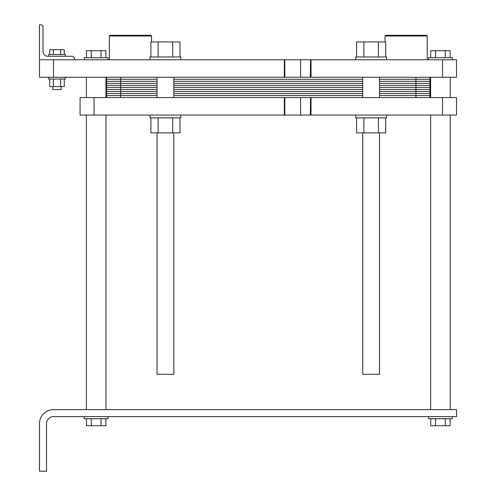 <?xml version="1.0" encoding="UTF-8"?>
<svg xmlns="http://www.w3.org/2000/svg" width="496" height="496" viewBox="0 0 496 496"><rect width="100%" height="100%" fill="white"/><g stroke="black" fill="none" stroke-linecap="round" stroke-linejoin="round"><path stroke-width="0.74" d="M310.539 77.277L39.494 77.277L39.494 59.787L456.506 59.787L456.506 77.277L442.513 77.277L442.513 59.787M310.539 59.787L310.335 77.277L442.513 77.277M53.487 77.277L53.487 59.787M428.519 59.787L428.519 57.685L452.309 57.685L452.309 59.787M430.72 57.685L430.72 50.691L450.108 50.691L450.108 57.685M435.569 57.685L435.569 50.691M445.259 57.685L445.259 50.691M406.131 35.297L385.733 35.297L385.032 35.997L427.223 35.997L427.223 59.787L427.223 35.997L426.523 35.297L406.131 35.297M355.75 59.787L355.75 56.984L386.539 56.984L386.539 59.787M356.599 56.984L356.599 41.943L385.69 41.943L385.69 56.984M378.417 56.984L378.417 41.943M363.872 56.984L363.872 41.943M158.168 56.984L158.168 41.943L179.98 41.943L179.98 56.984M150.896 56.984L150.896 41.943L158.168 41.943M172.707 56.984L172.707 41.943M150.046 59.787L150.046 56.984L180.829 56.984L180.829 59.787M130.454 35.997L151.547 35.997L150.846 35.297L110.056 35.297L109.356 35.997L130.454 35.997M49.712 79.025L49.712 86.583L53.351 86.583L53.351 79.025M64.257 79.025L64.257 86.583L53.351 86.583M60.624 79.025L60.624 86.583M53.351 54.535L53.351 49.712L64.257 49.712L64.257 54.535M49.712 54.535L49.712 49.712L53.351 49.712M60.624 54.535L60.624 49.712M61.182 86.583L61.182 89.522L52.787 89.522L52.787 86.583M65.379 77.277L65.379 79.025L48.589 79.025L48.589 77.277M56.984 54.535L65.379 54.535L65.379 56.284L72.032 56.284L47.889 56.284L48.589 56.284L48.589 54.535L56.984 54.535M105.865 57.685L105.865 50.691L101.017 50.691L101.017 57.685M91.32 57.685L91.32 50.691L101.017 50.691M86.471 57.685L86.471 50.691L91.32 50.691M84.27 59.787L84.27 57.685L108.06 57.685L108.06 59.787M42.991 51.386A4.898 4.898 0 0 0 47.889 56.284A4.898 4.898 0 0 1 42.991 51.386L42.991 27.249A2.449 2.449 0 0 0 40.542 24.8L39.494 24.8L40.542 24.8M74.481 59.787L74.481 58.733A2.449 2.449 0 0 0 72.032 56.284M39.494 24.8L39.494 59.787M39.494 423.621L39.494 471.2L46.488 471.2L46.488 423.621A7 7 0 0 1 53.487 416.621L456.506 416.621L456.506 409.628L53.487 409.628A13.993 13.993 0 0 0 39.494 423.621M108.06 416.621L108.06 418.723L84.27 418.723L84.27 416.621M105.865 418.723L105.865 425.723L86.471 425.723L86.471 418.723M101.017 418.723L101.017 425.723M91.32 418.723L91.32 425.723M430.72 418.723L430.72 425.723L435.569 425.723L435.569 418.723M450.108 418.723L450.108 425.723L435.569 425.723M445.259 418.723L445.259 425.723M452.309 416.621L452.309 418.723L428.519 418.723L428.519 416.621M379.539 132.903L379.539 374.294L362.75 374.294L362.75 132.903M173.836 132.903L173.836 374.294L157.04 374.294L157.04 132.903M94.066 97.569L80.073 97.569L80.073 115.06L94.066 115.06L94.066 97.569L456.506 97.569L456.506 115.06L442.513 115.06L442.513 97.569M150.046 115.06L150.046 117.856L180.829 117.856L180.829 115.06M310.539 115.06L94.066 115.06M179.98 117.856L179.98 132.903L172.707 132.903L172.707 117.856M150.896 117.856L150.896 132.903L172.707 132.903M158.168 117.856L158.168 132.903M355.75 115.06L355.75 117.856L386.539 117.856L386.539 115.06M442.513 115.06L311.035 115.06L311.035 97.569M385.69 117.856L385.69 132.903L378.417 132.903L378.417 117.856M356.599 117.856L356.599 132.903L378.417 132.903M363.872 117.856L363.872 132.903M310.539 97.569L310.335 115.06L311.035 115.06M429.92 97.569L429.92 77.277M429.92 87.42L379.539 87.42L429.92 87.42L415.927 87.42L415.927 77.277M362.75 87.42L173.836 87.42M106.665 97.569L106.665 87.42L157.04 87.42L106.665 87.42L106.665 77.277M106.665 79.304L157.04 79.304M173.836 79.304L362.75 79.304M379.539 79.304L429.92 79.304M106.665 81.332L157.04 81.332M173.836 81.332L362.75 81.332M379.539 81.332L429.92 81.332M106.665 83.365L157.04 83.365M173.836 83.365L362.75 83.365M379.539 83.365L429.92 83.365M106.665 85.393L157.04 85.393M173.836 85.393L362.75 85.393M379.539 85.393L429.92 85.393M120.658 97.569L120.658 87.42L157.04 87.42M379.539 87.42L415.927 87.42L415.927 97.569M120.658 77.277L120.658 87.42L106.665 87.42M106.665 89.454L157.04 89.454M173.836 89.454L362.75 89.454M379.539 89.454L429.92 89.454M106.665 91.481L157.04 91.481M173.836 91.481L362.75 91.481M379.539 91.481L429.92 91.481M106.665 93.508L157.04 93.508M173.836 93.508L362.75 93.508M379.539 93.508L429.92 93.508M106.665 95.536L157.04 95.536M173.836 95.536L362.75 95.536M379.539 95.536L429.92 95.536M284.32 77.277L284.32 59.787M311.035 77.277L311.035 59.787M300.588 77.277L300.588 59.787M284.816 77.277L284.816 59.787M300.588 115.06L300.588 97.569M284.816 115.06L284.816 97.569M284.32 115.06L284.32 97.569M385.032 41.943L385.032 35.997M151.547 41.943L151.547 35.997M109.356 59.787L109.356 35.997M86.372 77.277L86.372 97.569M86.372 115.06L86.372 409.628M105.964 77.277L105.964 97.569M105.964 115.06L105.964 409.628M430.621 77.277L430.621 97.569M430.621 115.06L430.621 409.628M450.207 77.277L450.207 97.569M450.207 115.06L450.207 409.628M362.75 77.277L362.75 97.569M379.539 77.277L379.539 97.569M157.04 77.277L157.04 97.569M173.836 77.277L173.836 97.569"/></g></svg>
